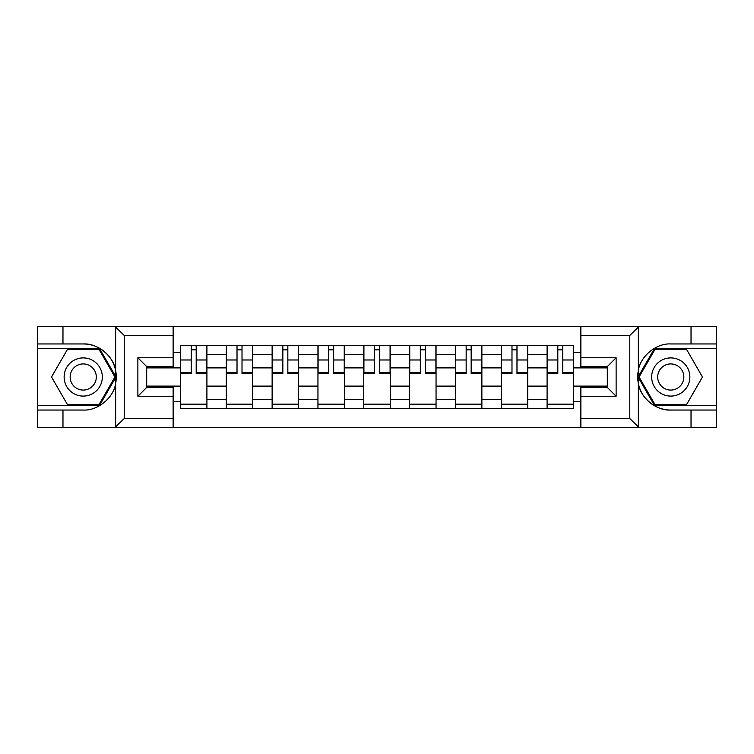 <?xml version="1.0" encoding="UTF-8"?>
<svg xmlns="http://www.w3.org/2000/svg" width="754" height="754" viewBox="0 0 754 754"><rect width="100%" height="100%" fill="white"/><g stroke="black" fill="none" stroke-linecap="round" stroke-linejoin="round"><path stroke-width="1.13" d="M173.128 427.377L580.872 427.377L580.872 387.424L607.309 387.424L607.309 366.576L580.872 366.576L580.872 326.623L173.128 326.623L173.128 366.576L146.691 366.576L146.691 387.424L173.128 387.424L173.128 427.377L115.136 427.377L124.212 418.564L173.128 418.564M125.239 326.623L37.7 326.623L37.7 405.35L99.603 405.35L115.965 377L99.603 348.65L37.7 348.65M580.872 326.623L716.3 326.623L716.3 343.956L691.032 343.956L691.032 326.623L628.761 326.623M226.294 408.583L226.294 354.38L206.907 354.38L206.907 408.583M206.907 354.38L206.907 345.417M226.294 354.38L226.294 345.417M252.741 345.417L252.741 408.583M272.128 408.583L272.128 345.417M298.565 345.417L298.565 408.583M317.952 408.583L317.952 345.417M344.389 345.417L344.389 408.583M363.777 408.583L363.777 345.417M390.223 345.417L390.223 408.583M409.611 408.583L409.611 345.417M436.048 345.417L436.048 408.583M455.435 408.583L455.435 345.417M481.872 345.417L481.872 408.583M501.259 408.583L501.259 345.417M527.706 345.417L527.706 408.583M547.093 408.583L547.093 345.417M547.093 386.105L527.706 386.105M501.259 386.105L481.872 386.105M455.435 386.105L436.048 386.105M409.611 386.105L390.223 386.105M363.777 386.105L344.389 386.105M317.952 386.105L298.565 386.105M272.128 386.105L252.741 386.105M226.294 386.105L206.907 386.105M547.093 367.895L527.706 367.895M501.259 367.895L481.872 367.895M455.435 367.895L436.048 367.895M409.611 367.895L390.223 367.895M363.777 367.895L344.389 367.895M317.952 367.895L298.565 367.895M272.128 367.895L252.741 367.895M226.294 367.895L206.907 367.895M146.691 386.105L180.47 386.105L180.47 367.895L146.691 367.895M173.128 352.325L180.47 352.325L180.47 367.895M607.309 367.895L573.53 367.895L573.53 345.417L180.47 345.417L180.47 352.325M573.53 352.325L580.872 352.325M580.872 401.675L573.53 401.675L573.53 386.105L607.309 386.105M180.47 386.105L180.47 408.583L573.53 408.583L573.53 401.675M180.47 401.675L173.128 401.675M573.53 367.895L573.53 386.105M206.907 404.172L180.47 404.172M191.196 349.828L196.191 349.828M252.741 404.172L226.294 404.172M237.02 349.828L242.015 349.828M298.565 404.172L272.128 404.172M282.844 349.828L287.839 349.828M344.389 404.172L317.952 404.172M328.678 349.828L333.673 349.828M390.223 404.172L363.777 404.172M374.502 349.828L379.498 349.828M436.048 404.172L409.611 404.172M420.327 349.828L425.322 349.828M481.872 404.172L455.435 404.172M466.161 349.828L471.156 349.828M527.706 404.172L501.259 404.172M511.985 349.828L516.98 349.828M573.53 404.172L547.093 404.172M557.809 349.828L562.804 349.828M196.191 373.626L196.191 345.718L206.766 345.718L206.766 373.626L196.191 373.626M191.196 349.536L196.191 349.536M186.492 345.718L180.621 345.718L180.621 373.626L191.196 373.626L191.196 345.718L200.451 345.718M180.621 345.718L191.196 345.718M242.015 373.626L242.015 345.718L252.59 345.718L252.59 373.626L242.015 373.626M237.02 349.536L242.015 349.536M232.317 345.718L226.445 345.718L226.445 373.626L237.02 373.626L237.02 345.718L246.275 345.718M226.445 345.718L237.02 345.718M287.839 373.626L287.839 345.718L298.414 345.718L298.414 373.626L287.839 373.626M282.844 349.536L287.839 349.536M278.151 345.718L272.269 345.718L272.269 373.626L282.844 373.626L282.844 345.718L292.1 345.718M272.269 345.718L282.844 345.718M62.968 410.044L62.968 427.377L37.7 427.377L37.7 410.044L83.232 410.044C97.634 410.958 113.769 397.697 115.654 383.4L115.654 370.6C113.769 356.303 97.634 343.042 83.232 343.956L37.7 343.956M115.136 427.377L62.968 427.377M37.7 410.044L37.7 405.35M173.128 335.436L124.212 335.436L115.136 326.623L62.968 326.623L62.968 343.956M115.136 326.623L173.128 326.623M83.232 343.956A33.044 33.044 0 0 1 115.654 383.4L115.654 427.122M146.691 366.576L137.878 357.754L173.128 357.754M173.128 396.246L137.878 396.246L146.691 387.424M638.864 326.623L629.788 335.436L580.872 335.436M691.032 343.956L670.768 343.956C656.366 343.042 640.231 356.303 638.346 370.6L638.346 383.4C640.231 397.697 656.366 410.958 670.768 410.044L716.3 410.044L716.3 348.65L654.397 348.65L638.035 377L654.397 405.35L716.3 405.35M580.872 418.564L629.788 418.564L638.864 427.377L716.3 427.377L716.3 410.044M716.3 343.956L716.3 348.65M691.032 427.377L691.032 410.044M638.864 427.377L580.872 427.377M670.768 410.044A33.044 33.044 0 0 1 638.346 370.6L638.346 326.878M607.309 387.424L616.122 396.246L580.872 396.246M580.872 357.754L616.122 357.754L607.309 366.576M64.137 377A19.095 19.095 0 0 0 83.232 396.095A19.095 19.095 0 0 0 102.327 377A19.095 19.095 0 0 0 83.232 357.905A19.095 19.095 0 0 0 64.137 377M70.16 377A13.072 13.072 0 0 0 83.232 390.072A13.072 13.072 0 0 0 96.305 377A13.072 13.072 0 0 0 83.232 363.928A13.072 13.072 0 0 0 70.16 377M99.094 349.536L114.947 377L99.094 404.464L67.379 404.464L51.517 377L67.379 349.536L99.094 349.536M651.673 377A19.095 19.095 0 0 0 670.768 396.095A19.095 19.095 0 0 0 689.863 377A19.095 19.095 0 0 0 670.768 357.905A19.095 19.095 0 0 0 651.673 377M657.695 377A13.072 13.072 0 0 0 670.768 390.072A13.072 13.072 0 0 0 683.84 377A13.072 13.072 0 0 0 670.768 363.928A13.072 13.072 0 0 0 657.695 377M686.621 349.536L702.483 377L686.621 404.464L654.906 404.464L639.053 377L654.906 349.536L686.621 349.536M333.673 373.626L333.673 345.718L344.248 345.718L344.248 373.626L333.673 373.626M328.678 349.536L333.673 349.536M323.975 345.718L318.103 345.718L318.103 373.626L328.678 373.626L328.678 345.718L337.933 345.718M318.103 345.718L328.678 345.718M379.498 373.626L379.498 345.718L390.072 345.718L390.072 373.626L379.498 373.626M374.502 349.536L379.498 349.536M369.799 345.718L363.928 345.718L363.928 373.626L374.502 373.626L374.502 345.718L383.758 345.718M363.928 345.718L374.502 345.718M425.322 373.626L425.322 345.718L435.897 345.718L435.897 373.626L425.322 373.626M420.327 349.536L425.322 349.536M415.633 345.718L409.752 345.718L409.752 373.626L420.327 373.626L420.327 345.718L429.582 345.718M409.752 345.718L420.327 345.718M471.156 373.626L471.156 345.718L481.731 345.718L481.731 373.626L471.156 373.626M466.161 349.536L471.156 349.536M461.457 345.718L455.586 345.718L455.586 373.626L466.161 373.626L466.161 345.718L475.416 345.718M455.586 345.718L466.161 345.718M516.98 373.626L516.98 345.718L527.555 345.718L527.555 373.626L516.98 373.626M511.985 349.536L516.98 349.536M507.282 345.718L501.41 345.718L501.41 373.626L511.985 373.626L511.985 345.718L521.24 345.718M501.41 345.718L511.985 345.718M562.804 373.626L562.804 345.718L573.379 345.718L573.379 373.626L562.804 373.626M557.809 349.536L562.804 349.536M553.116 345.718L547.234 345.718L547.234 373.626L557.809 373.626L557.809 345.718L567.065 345.718M547.234 345.718L557.809 345.718M501.259 354.38L481.872 354.38M455.435 354.38L436.048 354.38M409.611 354.38L390.223 354.38M363.777 354.38L344.389 354.38M317.952 354.38L298.565 354.38M272.128 354.38L252.741 354.38M547.093 354.38L527.706 354.38M501.259 399.62L481.872 399.62M455.435 399.62L436.048 399.62M409.611 399.62L390.223 399.62M363.777 399.62L344.389 399.62M317.952 399.62L298.565 399.62M272.128 399.62L252.741 399.62M226.294 399.62L206.907 399.62M547.093 399.62L527.706 399.62M196.191 372.608L206.766 372.608M196.191 359.978L206.766 359.978M180.621 372.608L191.196 372.608M180.621 359.978L191.196 359.978M242.015 372.608L252.59 372.608M242.015 359.978L252.59 359.978M226.445 372.608L237.02 372.608M226.445 359.978L237.02 359.978M287.839 372.608L298.414 372.608M287.839 359.978L298.414 359.978M272.269 372.608L282.844 372.608M272.269 359.978L282.844 359.978M115.654 370.6L115.654 326.878M124.212 335.436L124.212 418.564M137.878 396.246L137.878 357.754M638.346 383.4L638.346 427.122M629.788 418.564L629.788 335.436M616.122 357.754L616.122 396.246M333.673 372.608L344.248 372.608M333.673 359.978L344.248 359.978M318.103 372.608L328.678 372.608M318.103 359.978L328.678 359.978M379.498 372.608L390.072 372.608M379.498 359.978L390.072 359.978M363.928 372.608L374.502 372.608M363.928 359.978L374.502 359.978M425.322 372.608L435.897 372.608M425.322 359.978L435.897 359.978M409.752 372.608L420.327 372.608M409.752 359.978L420.327 359.978M471.156 372.608L481.731 372.608M471.156 359.978L481.731 359.978M455.586 372.608L466.161 372.608M455.586 359.978L466.161 359.978M516.98 372.608L527.555 372.608M516.98 359.978L527.555 359.978M501.41 372.608L511.985 372.608M501.41 359.978L511.985 359.978M562.804 372.608L573.379 372.608M562.804 359.978L573.379 359.978M547.234 372.608L557.809 372.608M547.234 359.978L557.809 359.978"/></g></svg>

